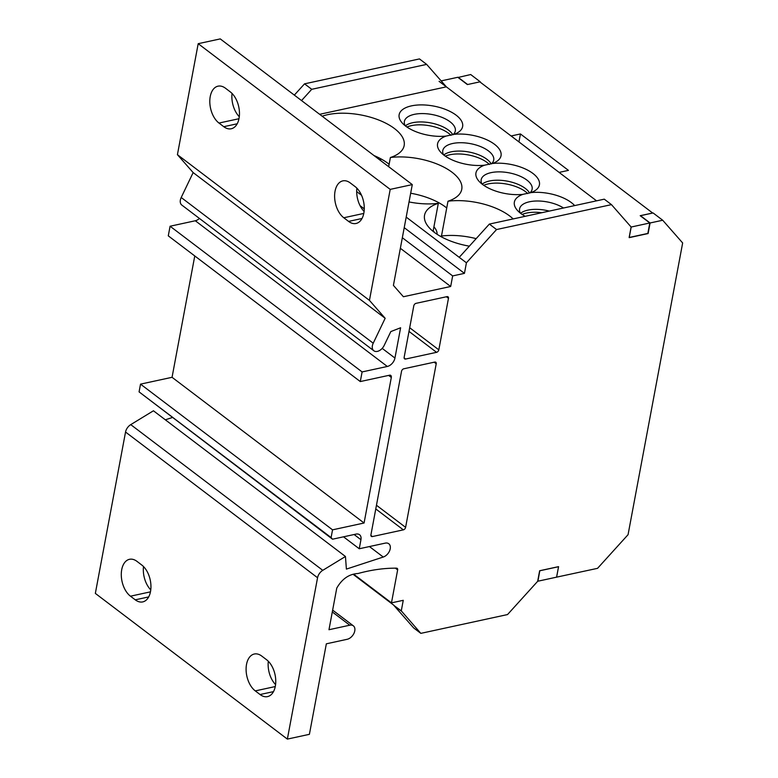 <?xml version="1.0" encoding="UTF-8"?>
<svg xmlns="http://www.w3.org/2000/svg" width="778" height="778" viewBox="0 0 778 778"><rect width="100%" height="100%" fill="white"/><g stroke="black" fill="none" stroke-linecap="round" stroke-linejoin="round"><path stroke-width="1.17" d="M450.997 135.323A27.104 12.448 10.6 0 0 448.818 133.446A27.104 12.448 10.6 0 0 406.923 127.018M527.795 193.605A27.104 12.448 10.6 0 0 525.627 191.728A27.104 12.448 10.6 0 0 483.731 185.3M541.828 212.705A27.104 12.448 10.6 0 0 522.135 214.436M489.391 164.459A27.104 12.448 10.6 0 0 487.223 162.583A27.104 12.448 10.6 0 0 445.327 156.154M434.562 232.525A31.888 14.636 10.6 0 0 433.2 230.667M433.92 226.826A32.287 14.821 -169.4 0 1 437.071 234.275M650.097 222.975L640.498 215.691L653.102 212.958L662.7 220.242L650.097 222.975L648.113 233.546L629.198 237.64L631.182 227.079L611.469 204.633L604.273 199.168L489.352 224.083L459.224 257.333L406.194 217.101M481.31 82.983L479.9 81.904M405.348 125.871A25.907 11.894 -169.4 0 1 412.68 122.72A25.907 11.894 -169.4 0 1 452.825 134.779M443.752 155.007A25.907 11.894 -169.4 0 1 451.084 151.856A25.907 11.894 -169.4 0 1 491.229 163.925M482.156 184.153A25.907 11.894 -169.4 0 1 489.488 181.002A25.907 11.894 -169.4 0 1 529.633 193.061M520.56 213.289A25.907 11.894 -169.4 0 1 527.892 210.138A25.907 11.894 -169.4 0 1 549.297 211.081M559.119 172.395L511.117 135.965L520.443 133.952L518.945 141.917M459.224 257.333L466.421 262.799L464.447 273.36L452.66 275.918L450.676 286.489L403.393 296.739L393.415 285.38L412.282 184.6L220.262 38.9L198.196 43.685L177.423 154.676L193.148 172.58L181.206 197.505A8.072 5.281 127.2 0 0 181.799 205.061L373.819 350.761A8.072 5.281 -52.8 0 1 373.216 343.215L385.159 318.28L369.443 300.376L177.423 154.676M199.44 218.443A8.072 5.281 -52.8 0 1 195.307 220.757L170.081 226.233L168.281 235.851L360.292 381.56L389.953 375.122A3.229 2.12 127.2 0 1 390.741 375.424A3.229 2.12 127.2 0 1 391.315 377.447L364.075 523.01L332.546 529.837L331.097 537.579L139.077 391.879L332.517 539.203L356.013 534.107A7.974 5.222 127.2 0 1 359.533 534.71A7.974 5.222 127.2 0 1 360.943 539.718L359.251 548.762L385.227 543.132A8.072 5.281 127.2 0 1 388.786 543.754A8.072 5.281 127.2 0 1 389.622 550.766A8.072 5.281 127.2 0 1 383.253 557.038L369.433 546.555M194.772 255.952L172.055 377.301L140.526 384.137L139.077 391.879M172.22 417.562L165.335 419.809M287.364 739.1L317.56 577.743A8.072 5.281 -52.8 0 1 322.763 570.332L345.451 556.494L153.441 410.784L130.743 424.632A8.072 5.281 127.2 0 0 125.54 432.043L95.344 593.4L287.364 739.1L309.401 734.325L326.342 643.814L347.144 639.302A8.072 5.281 -52.8 0 0 354.019 633.224A8.072 5.281 -52.8 0 0 353.338 625.823L332.644 610.127M480.289 81.826L470.69 74.532L458.038 77.479M301.533 100.566L311.745 89.305L304.538 83.839L419.459 58.924L426.655 64.389L446.368 86.835M304.538 83.839L294.337 95.101M239.284 116.719A19.927 11.971 77.8 0 1 232.048 93.448M364.094 211.422A19.927 11.971 77.8 0 1 356.859 188.15M450.676 286.489L400.359 248.299M452.66 275.918L402.333 237.728M364.269 208.844L360.058 205.655M464.447 273.36L404.22 227.662M361.527 195.268L356.674 191.583M311.745 89.305L426.655 64.389M446.348 86.844L319.641 114.308M574.66 205.587A32.287 14.821 10.6 0 0 530.849 192.623A32.287 14.821 10.6 0 0 533.455 191.524A32.287 14.821 10.6 0 0 531.627 172.512A32.287 14.821 10.6 0 0 492.445 163.487A32.287 14.821 10.6 0 0 495.051 162.388A32.287 14.821 10.6 0 0 493.233 143.366A32.287 14.821 10.6 0 0 454.041 134.341A32.287 14.821 10.6 0 0 456.657 133.242A32.287 14.821 10.6 0 0 453.097 113.121A32.287 14.821 10.6 0 0 411.445 105.876A32.287 14.821 10.6 0 0 402.314 123.08A32.287 14.821 10.6 0 0 446.134 136.062A32.287 14.821 10.6 0 0 440.718 152.216A32.287 14.821 10.6 0 0 484.538 165.199A32.287 14.821 10.6 0 0 479.112 181.362A32.287 14.821 10.6 0 0 522.942 194.344A32.287 14.821 10.6 0 0 517.516 210.498A32.287 14.821 10.6 0 0 525.179 216.313M513.14 218.919A48.236 22.144 10.6 0 0 447.992 201.22A48.236 22.144 10.6 0 0 461.762 189.287A48.236 22.144 10.6 0 0 439.803 165.189A48.236 22.144 10.6 0 0 390.391 157.516A48.236 22.144 10.6 0 0 404.161 145.574A48.236 22.144 10.6 0 0 379.567 120.357A48.236 22.144 10.6 0 0 327.703 114.667A48.236 22.144 10.6 0 0 322.16 116.223M379.528 159.753A48.236 22.144 10.6 0 0 380.714 159.607A48.236 22.144 10.6 0 0 379.761 159.928M409.034 201.94A48.236 22.144 10.6 0 0 438.315 203.321A48.236 22.144 10.6 0 0 424.545 215.253A48.236 22.144 10.6 0 0 469.348 246.159M466.421 262.799L496.549 229.549L611.469 204.633M662.7 220.242L682.656 242.95L628.06 534.68L597.562 568.329L556.523 577.169M420.83 633.36L401.283 610.876L393.911 605.449L413.624 627.895L420.83 633.36L507.528 614.562L537.666 581.312L539.64 570.741L558.555 566.647L556.581 577.208M353.338 625.823A8.072 5.281 -52.8 0 0 349.779 625.211L328.977 629.723L336.757 588.129C342.067 578.851 349.157 573.979 358.036 573.512C371.407 569.846 384.225 568.066 396.517 568.164A2.392 1.566 127.2 0 1 397.218 568.387A2.392 1.566 127.2 0 1 397.646 569.885L391.47 602.862L403.257 600.315L401.283 610.876M345.451 556.494L346.395 569.097L383.253 557.038M332.517 539.203L331.097 537.579M373.819 350.761A8.072 5.281 -52.8 0 0 377.379 351.384A8.072 5.281 -52.8 0 0 384.167 345.461L390.828 331.574L400.612 327.762L394.942 358.055A8.072 5.281 127.2 0 1 387.318 366.467L362.101 371.933L360.292 381.56M412.282 184.6L390.206 189.385L369.443 300.376M372.399 536.557L403.344 529.857A2.392 1.566 127.2 0 0 405.601 527.358L436.215 363.764A2.392 1.566 127.2 0 0 435.797 362.256A2.392 1.566 127.2 0 0 434.737 362.081L403.801 368.782A2.392 1.566 127.2 0 0 401.536 371.281L370.921 534.875A2.392 1.566 127.2 0 0 371.349 536.382A2.392 1.566 127.2 0 0 372.399 536.557L370.882 535.41M446.99 296.642L416.045 303.342A2.392 1.566 127.2 0 0 413.789 305.842L404.142 357.355A2.392 1.566 127.2 0 0 404.57 358.853A2.392 1.566 127.2 0 0 405.62 359.037L436.565 352.327A2.392 1.566 127.2 0 0 438.821 349.837L448.468 298.324A2.392 1.566 127.2 0 0 448.04 296.817A2.392 1.566 127.2 0 0 446.99 296.642M489.352 224.083L496.549 229.549M394.076 605.42L353.416 574.563M391.47 602.862L353.98 574.417M275.577 684.591A19.927 11.971 77.8 0 1 268.313 661.261M150.767 589.88A19.927 11.971 77.8 0 1 143.502 566.549M266.582 659.734L261.778 656.087A19.927 11.971 -102.2 0 0 254.299 654.016A19.927 11.971 -102.2 0 0 246.101 670.043A19.927 11.971 -102.2 0 0 255.272 690.893L260.066 694.54A19.927 11.971 -102.2 0 0 267.544 696.611A19.927 11.971 -102.2 0 0 275.752 680.575A19.927 11.971 -102.2 0 0 266.582 659.734M150.455 591.854L130.461 596.191A19.927 11.971 -102.2 0 1 121.29 575.341A19.927 11.971 -102.2 0 1 129.498 559.304A19.927 11.971 -102.2 0 1 136.977 561.376L141.771 565.023A19.927 11.971 -102.2 0 1 150.942 585.873A19.927 11.971 -102.2 0 1 142.744 601.909A19.927 11.971 -102.2 0 1 135.255 599.828L148.686 596.92M130.461 596.191L135.255 599.828M359.251 548.762L343.506 536.82M332.546 529.837L140.526 384.137M364.075 523.01L172.055 377.301M362.101 371.933L170.081 226.233M385.159 318.28L193.148 172.58M390.206 189.385L198.196 43.685M218.978 123.05L223.772 126.697A19.927 11.971 -102.2 0 0 231.261 128.769A19.927 11.971 -102.2 0 0 239.459 112.742A19.927 11.971 -102.2 0 0 230.288 91.892L225.494 88.245A19.927 11.971 -102.2 0 0 218.005 86.173A19.927 11.971 -102.2 0 0 209.807 102.21A19.927 11.971 -102.2 0 0 218.978 123.05L238.972 118.723M355.099 186.594L350.295 182.956A19.927 11.971 -102.2 0 0 342.816 180.875A19.927 11.971 -102.2 0 0 334.618 196.912A19.927 11.971 -102.2 0 0 343.788 217.762L348.583 221.409A19.927 11.971 -102.2 0 0 356.061 223.481A19.927 11.971 -102.2 0 0 364.269 207.444A19.927 11.971 -102.2 0 0 355.099 186.594M393.911 605.449L401.117 610.915M467.627 84.51L458.077 77.275M492.445 163.487L484.538 165.199M530.849 192.623L522.942 194.344M529.779 193.012A25.907 11.894 10.6 0 0 532.123 189.249A25.907 11.894 10.6 0 0 518.907 175.702A25.907 11.894 10.6 0 0 491.054 172.648A25.907 11.894 10.6 0 0 481.183 179.718A25.907 11.894 10.6 0 0 481.971 184.007M563.535 207.998A25.907 11.894 10.6 0 0 529.458 201.784A25.907 11.894 10.6 0 0 519.587 208.854A25.907 11.894 10.6 0 0 520.375 213.143M491.375 163.866A25.907 11.894 10.6 0 0 493.719 160.112A25.907 11.894 10.6 0 0 480.503 146.556A25.907 11.894 10.6 0 0 452.65 143.502A25.907 11.894 10.6 0 0 442.779 150.572A25.907 11.894 10.6 0 0 443.567 154.861M454.041 134.341L446.144 136.062M452.971 134.73A25.907 11.894 10.6 0 0 455.315 130.967A25.907 11.894 10.6 0 0 442.108 117.42A25.907 11.894 10.6 0 0 414.246 114.366A25.907 11.894 10.6 0 0 404.385 121.436A25.907 11.894 10.6 0 0 405.173 125.725M388.669 166.687L390.391 157.516M373.985 155.551A48.236 22.144 -169.4 0 1 389.117 164.284M380.539 160.521L380.714 159.607M476.155 238.642A48.236 22.144 -169.4 0 0 441.476 236.035L447.992 201.22M410.667 193.236A48.236 22.144 -169.4 0 1 446.728 207.989M441.476 236.035L440.504 236.356M433.074 231.367L438.315 203.321M596.57 200.841L559.1 172.405L568.446 170.372L520.443 133.952M647.841 233.429L629.149 237.484L631.104 227.04L649.795 222.985L647.841 233.429M439.093 81.34L511.097 135.975M441.145 80.893L457.785 77.285L467.384 84.569L479.841 81.865L652.693 213.046M539.874 570.76L558.565 566.705L556.61 577.15L537.929 581.205L539.806 570.712M649.795 222.985L640.197 215.701L652.654 212.997M397.646 569.885L395.273 568.086M349.779 625.211L332.303 611.946M317.56 577.743L125.54 432.043M130.743 424.632L322.763 570.332M360.943 539.718L354.097 534.515M391.315 377.447L388.63 375.414M387.318 366.467L195.307 220.757M382.192 348.379L394.942 358.055M181.206 197.505L373.216 343.215M223.772 126.697L237.202 123.79M363.783 213.425L343.788 217.762M348.583 221.409L362.013 218.492M260.066 694.54L273.496 691.623M275.266 686.556L255.272 690.893M403.344 529.857L375.774 508.938M376.464 505.253L405.601 527.358M436.215 363.764L434.163 362.198M404.113 357.89L405.62 359.037M436.565 352.327L409.004 331.418M409.695 327.733L438.821 349.837M448.468 298.324L446.407 296.758"/></g></svg>
